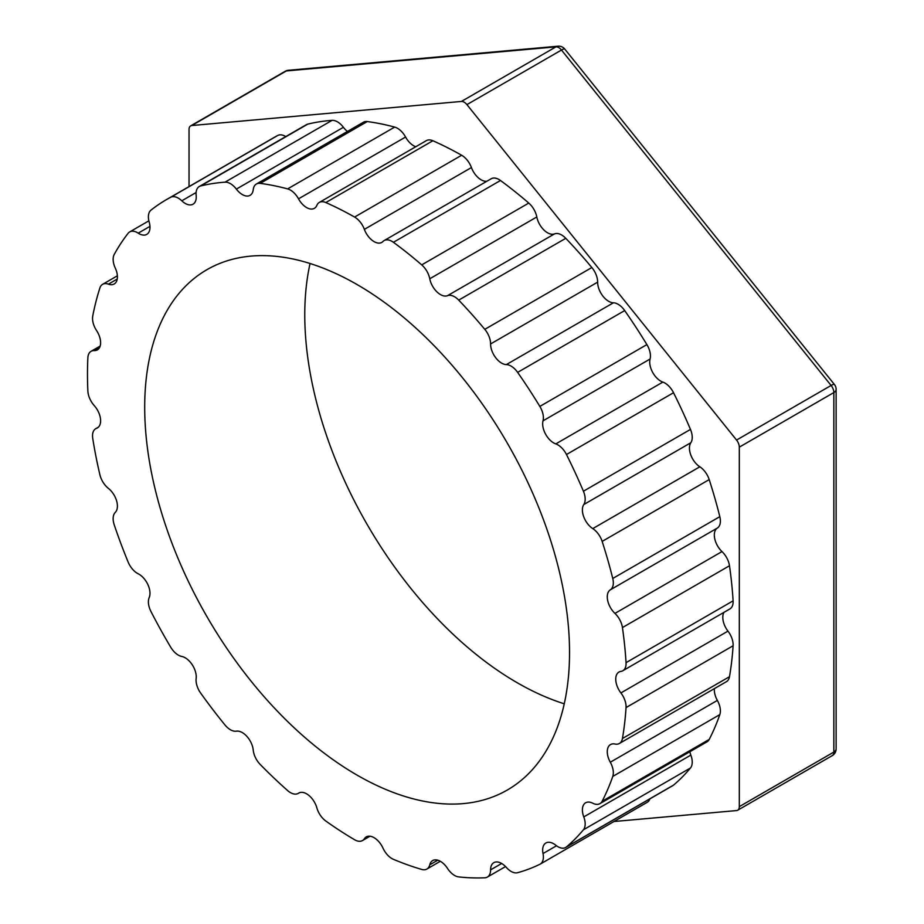 <?xml version="1.0" encoding="UTF-8"?>
<svg xmlns="http://www.w3.org/2000/svg" width="924" height="924" viewBox="0 0 924 924"><rect width="100%" height="100%" fill="white"/><g stroke="black" fill="none" stroke-linecap="round" stroke-linejoin="round"><path stroke-width="1.39" d="M189.039 186.59L189.039 129.441A7.785 4.493 60 0 1 190.644 125.883A7.785 4.493 60 0 1 191.788 125.525L286.336 70.94A7.785 6.133 -95.1 0 1 288.392 70.282A7.785 7.785 0 0 0 285.193 71.298A7.785 4.493 60 0 1 286.336 70.94L555.959 46.858A7.785 4.493 60 0 1 561.469 50.035A7.785 1.64 -38.8 0 1 564.783 49.076A7.785 7.785 0 0 0 558.027 46.2A7.785 6.133 84.9 0 0 555.959 46.858L461.423 101.444A7.785 4.493 60 0 1 466.92 104.62L736.555 440.055A7.785 4.493 60 0 1 739.304 447.147L739.304 806.652A7.785 4.493 60 0 1 737.699 810.221A7.785 4.493 60 0 1 736.555 810.567L613.975 821.517M834.418 384.499A7.785 1.64 141.2 0 0 831.103 385.47A7.785 4.493 60 0 1 833.852 392.561A7.785 4.493 0 0 0 836.128 389.374A7.785 7.785 0 0 0 834.418 384.499L564.783 49.076M191.788 125.525L461.423 101.444M622.441 627.569L729.486 565.754A15.569 8.986 60 0 0 721.99 551.582L614.945 613.397A15.569 8.986 60 0 1 622.441 627.569A381.323 220.155 60 0 1 626.045 662.658A15.569 8.986 60 0 1 622.857 670.72A15.569 8.986 60 0 1 620.905 671.39A15.569 8.986 60 0 0 618.965 672.048A15.569 8.986 60 0 0 620.905 692.931A15.569 8.986 60 0 1 626.045 707.588A381.323 220.155 60 0 1 622.441 738.507A15.569 8.986 60 0 1 619.392 743.474A15.569 8.986 60 0 1 614.945 744.028A15.569 8.986 60 0 0 610.498 744.582A15.569 8.986 60 0 0 610.302 762.219A15.569 8.986 60 0 1 612.762 776.437A381.323 220.155 60 0 1 602.148 801.247A15.569 8.986 60 0 1 599.93 803.649A15.569 8.986 60 0 1 592.769 803.222A15.569 8.986 60 0 0 585.62 802.783A15.569 8.986 60 0 0 583.783 816.908A15.569 8.986 60 0 1 583.414 829.787A381.323 220.155 60 0 1 566.47 846.927A15.569 8.986 60 0 1 565.707 847.47A15.569 8.986 60 0 1 555.798 845.229A15.569 8.986 60 0 0 545.888 842.988A15.569 8.986 60 0 0 543.023 853.557A15.569 8.986 60 0 1 540.17 864.136A15.569 8.986 60 0 1 539.847 864.298A381.323 220.155 60 0 1 517.636 872.695A15.569 8.986 60 0 1 506.34 867.428A15.569 8.986 60 0 0 493.809 862.669A15.569 8.986 60 0 0 490.586 869.877A15.569 8.986 60 0 1 487.364 877.072A15.569 8.986 60 0 1 484.8 877.8A381.323 220.155 60 0 1 458.72 876.911A15.569 8.986 60 0 1 447.505 868.41A15.569 8.986 60 0 0 432.651 860.591A15.569 8.986 60 0 0 429.764 864.818A15.569 8.986 60 0 1 426.865 869.057A15.569 8.986 60 0 1 421.725 869.438A381.323 220.155 60 0 1 393.416 859.332A15.569 8.986 60 0 1 382.986 848.116A15.569 8.986 60 0 0 366.262 836.89A15.569 8.986 60 0 0 364.368 838.726A15.569 8.986 60 0 1 362.474 840.563A15.569 8.986 60 0 1 354.585 839.731A381.323 220.155 60 0 1 325.826 821.043A15.569 8.986 60 0 1 316.851 807.842A15.569 8.986 60 0 0 298.81 793.046A15.569 8.986 60 0 0 298.521 793.219A15.569 8.986 60 0 1 298.233 793.393A15.569 8.986 60 0 1 287.618 790.563A381.323 220.155 60 0 1 260.21 764.448A15.569 8.986 60 0 1 253.234 750.08A15.569 8.986 60 0 0 236.359 731.161A15.569 8.986 60 0 1 225.017 725.005A381.323 220.155 60 0 1 200.681 693.127A15.569 8.986 60 0 1 196.154 678.493A15.569 8.986 60 0 0 181.785 656.467A15.569 8.986 60 0 1 170.709 647.193A381.323 220.155 60 0 1 150.982 611.549A15.569 8.986 60 0 1 149.191 597.562A15.569 8.986 60 0 0 138.219 573.804A15.569 8.986 60 0 1 128.113 562A381.323 220.155 60 0 1 114.23 524.832A15.569 8.986 60 0 1 115.281 512.381A15.569 8.986 60 0 0 108.408 488.392A15.569 8.986 60 0 1 99.907 474.797A381.323 220.155 60 0 1 92.746 438.426A15.569 8.986 60 0 1 95.75 428.678A15.569 8.986 60 0 1 96.57 428.297L98.129 427.396M614.945 613.397A15.569 8.986 60 0 1 610.302 589.847L717.359 528.043A15.569 8.986 60 0 0 721.99 551.582M602.148 541.406L709.205 479.602A15.569 8.986 60 0 0 699.826 466.805L592.769 528.609A15.569 8.986 60 0 1 602.148 541.406A381.323 220.155 60 0 1 612.762 578.47A15.569 8.986 60 0 1 610.302 589.847M592.769 528.609A15.569 8.986 60 0 1 583.783 504.539L690.84 442.735A15.569 8.986 60 0 0 699.826 466.805M566.47 454.527L673.527 392.723A15.569 8.986 60 0 0 662.855 382.097L555.798 443.901A15.569 8.986 60 0 1 566.47 454.527A381.323 220.155 60 0 1 583.414 491.222A15.569 8.986 60 0 1 583.783 504.539M555.798 443.901A15.569 8.986 60 0 1 543.023 420.824L650.08 359.02A15.569 8.986 60 0 0 662.855 382.097M517.636 372.372L624.693 310.568A15.569 8.986 60 0 0 613.397 302.795L506.34 364.599A15.569 8.986 60 0 1 517.636 372.372A381.323 220.155 60 0 1 539.847 406.41A15.569 8.986 60 0 1 543.023 420.824M506.34 364.599A15.569 8.986 60 0 1 490.586 343.959L597.643 282.155A15.569 8.986 60 0 0 613.397 302.795M458.72 300.115L565.777 238.311A15.569 8.986 60 0 0 554.562 233.864L447.505 295.68A15.569 8.986 60 0 1 458.72 300.115A381.323 220.155 60 0 1 484.8 329.337A15.569 8.986 60 0 1 490.586 343.959M447.505 295.68A15.569 8.986 60 0 1 429.764 278.771L536.809 216.967A15.569 8.986 60 0 0 554.562 233.864M96.57 428.297A15.569 8.986 60 0 0 97.39 427.916A15.569 8.986 60 0 0 94.236 405.578A15.569 8.986 60 0 1 87.872 391.048A381.323 220.155 60 0 1 87.872 357.773A15.569 8.986 60 0 1 91.072 351.316A15.569 8.986 60 0 1 94.236 350.589A15.569 8.986 60 0 0 97.39 349.873A15.569 8.986 60 0 0 96.57 330.573A15.569 8.986 60 0 1 92.746 316.02A381.323 220.155 60 0 1 99.907 287.93A15.569 8.986 60 0 1 102.622 284.326A15.569 8.986 60 0 1 108.408 284.153A15.569 8.986 60 0 0 114.195 283.98A15.569 8.986 60 0 0 115.281 268.087A15.569 8.986 60 0 1 114.23 254.435A381.323 220.155 60 0 1 128.113 233.287A15.569 8.986 60 0 1 129.683 231.912A15.569 8.986 60 0 1 138.219 233.148A15.569 8.986 60 0 0 146.766 234.384A15.569 8.986 60 0 0 149.191 222.049A15.569 8.986 60 0 1 150.982 210.141A381.323 220.155 60 0 1 166.459 199.619A381.323 220.155 60 0 1 170.709 197.274A15.569 8.986 60 0 1 181.785 200.797A15.569 8.986 60 0 0 193.024 204.204A15.569 8.986 60 0 0 196.154 195.357A15.569 8.986 60 0 1 199.284 186.509A15.569 8.986 60 0 1 200.681 185.955A381.323 220.155 60 0 1 225.017 182.167A15.569 8.986 60 0 1 236.359 189.108A15.569 8.986 60 0 0 250.092 195.334A15.569 8.986 60 0 0 253.234 189.686A15.569 8.986 60 0 1 256.387 184.026A15.569 8.986 60 0 1 260.21 183.368A381.323 220.155 60 0 1 287.618 188.9A15.569 8.986 60 0 1 298.521 198.833A15.569 8.986 60 0 0 314.379 208.339A15.569 8.986 60 0 0 316.851 205.382A15.569 8.986 60 0 1 319.323 202.425A15.569 8.986 60 0 1 325.826 202.552A381.323 220.155 60 0 1 354.585 217.059A15.569 8.986 60 0 1 364.368 229.36A15.569 8.986 60 0 0 381.831 242.377A15.569 8.986 60 0 0 382.986 241.464A15.569 8.986 60 0 1 384.153 240.563A15.569 8.986 60 0 1 393.416 242.296A381.323 220.155 60 0 1 421.725 264.876A15.569 8.986 60 0 1 429.764 278.771M144.698 407.218A300.404 173.446 60 0 1 206.918 269.692A300.404 173.446 60 0 1 507.322 443.139A300.404 173.446 60 0 1 507.322 790.02A300.404 173.446 60 0 1 275.826 709.54A300.404 173.446 60 0 1 144.698 407.218M709.205 479.602A381.323 220.155 60 0 1 719.819 516.666A15.569 8.986 60 0 1 717.359 528.043M673.527 392.723A381.323 220.155 60 0 1 690.471 429.417A15.569 8.986 60 0 1 690.84 442.735M624.693 310.568A381.323 220.155 60 0 1 646.892 344.594A15.569 8.986 60 0 1 650.08 359.02M565.777 238.311A381.323 220.155 60 0 1 591.845 267.533A15.569 8.986 60 0 1 597.643 282.155M384.153 240.563L491.21 178.748A15.569 8.986 60 0 1 500.473 180.492A381.323 220.155 60 0 1 528.771 203.072A15.569 8.986 60 0 1 536.809 216.967M486.89 181.243A15.569 8.986 60 0 1 471.425 167.556A15.569 8.986 60 0 0 461.642 155.255L354.585 217.059M319.323 202.425L426.38 140.621A15.569 8.986 60 0 1 432.882 140.748A381.323 220.155 60 0 1 461.642 155.255M415.777 146.743A15.569 8.986 60 0 1 405.578 137.029A15.569 8.986 60 0 0 394.675 127.096L287.618 188.9M256.387 184.026L363.432 122.222A15.569 8.986 60 0 1 367.267 121.552A381.323 220.155 60 0 1 394.675 127.096M347.447 131.451A15.569 8.986 60 0 1 343.416 127.304A15.569 8.986 60 0 0 332.062 120.363L225.017 182.167M199.284 186.509L306.341 124.705A15.569 8.986 60 0 1 307.738 124.139A381.323 220.155 60 0 1 332.062 120.363M166.459 199.619L273.516 137.815A381.323 220.155 60 0 1 277.754 135.47A15.569 8.986 60 0 1 285.77 136.579M649.884 798.867A15.569 8.986 60 0 1 647.216 802.321A15.569 8.986 60 0 1 646.892 802.494M689.847 751.743A15.569 8.986 60 0 0 690.84 755.104A15.569 8.986 60 0 1 690.471 767.983A381.323 220.155 60 0 1 673.527 785.123A15.569 8.986 60 0 1 672.764 785.666L565.707 847.47M714.391 688.623A15.569 8.986 60 0 0 717.359 700.415A15.569 8.986 60 0 1 719.819 714.622A381.323 220.155 60 0 1 709.205 739.443A15.569 8.986 60 0 1 706.987 741.845L599.93 803.649M723.966 612.346A15.569 8.986 60 0 0 727.962 631.127A15.569 8.986 60 0 1 733.102 645.772A381.323 220.155 60 0 1 729.486 676.703A15.569 8.986 60 0 1 726.437 681.669L619.392 743.474M729.486 565.754A381.323 220.155 60 0 1 733.102 600.854A15.569 8.986 60 0 1 729.902 608.916L622.857 670.72M564.252 703.799A300.404 173.446 60 0 1 304.77 314.795A300.404 173.446 60 0 1 310.06 263.502M466.92 104.62L561.469 50.035L831.103 385.47L736.555 440.055M739.304 447.147L833.852 392.561L833.852 752.067A7.785 4.493 60 0 1 832.235 755.636A7.785 7.785 0 0 0 836.128 748.89A7.785 4.493 180 0 1 833.852 752.067L739.304 806.652M719.819 516.666L612.762 578.47M690.471 429.417L583.414 491.222M646.892 344.594L539.847 406.41M591.845 267.533L484.8 329.337M528.771 203.072L421.725 264.876M393.416 242.296L500.473 180.492M364.368 229.36L471.425 167.556M325.826 202.552L432.882 140.748M298.521 198.833L405.578 137.029M260.21 183.368L367.267 121.552M236.359 189.108L343.416 127.304M200.681 185.955L307.738 124.139M181.785 200.797L196.107 192.527M277.754 135.47L170.709 197.274M138.219 233.148L149.954 226.368M108.408 284.153L117.244 279.06M94.236 350.589L99.596 347.493M299.11 792.884L298.521 793.219M368.803 836.162L364.368 838.726M437.768 860.198L429.764 864.818M501.663 863.478L490.586 869.877M556.514 845.772L543.023 853.557M673.527 785.123L566.47 846.927M583.414 829.787L690.471 767.983M690.84 755.104L583.783 816.908M709.205 739.443L602.148 801.247M612.762 776.437L719.819 714.622M717.359 700.415L610.302 762.219M729.486 676.703L622.441 738.507M626.045 707.588L733.102 645.772M733.102 600.854L626.045 662.658M727.962 631.127L620.905 692.931M558.027 46.2L288.392 70.282M836.128 748.89L836.128 389.374M737.699 810.221L832.235 755.636M190.644 125.883L285.193 71.298M129.683 231.912L148.868 220.836M102.622 284.326L117.383 275.802M91.072 351.316L100.173 346.061M95.75 428.678L98.418 427.142M299.237 792.827L298.233 793.393M370.016 836.208L362.474 840.563M440.309 861.295L426.865 869.057M505.555 866.573L487.364 877.072M647.216 802.321L540.17 864.136"/></g></svg>
